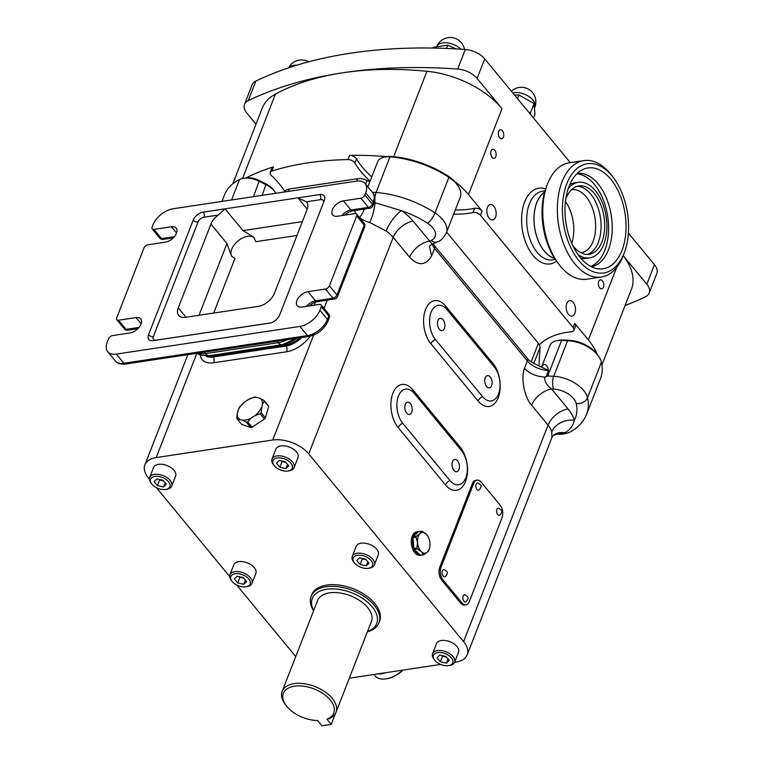 <?xml version="1.0" encoding="UTF-8"?>
<svg xmlns="http://www.w3.org/2000/svg" width="764" height="764" viewBox="0 0 764 764"><rect width="100%" height="100%" fill="white"/><g stroke="black" fill="none" stroke-linecap="round" stroke-linejoin="round"><path stroke-width="1.15" d="M499.207 508.366A3.639 2.139 81.4 0 0 496.791 509.808A3.639 2.139 81.4 0 0 497.517 514.306A3.639 2.139 81.4 0 0 500.181 514.879C502.015 512.243 502.359 510.639 501.213 510.085L499.207 508.366M478.426 483.173A3.639 2.139 81.4 0 0 476.02 484.615A3.639 2.139 81.4 0 0 476.746 489.113A3.639 2.139 81.4 0 0 479.41 489.686C481.234 487.05 481.578 485.455 480.441 484.892L478.426 483.173M465.429 594.994A3.639 2.139 81.4 0 0 463.022 596.426A3.639 2.139 81.4 0 0 463.748 600.924A3.639 2.139 81.4 0 0 466.412 601.497C468.236 598.861 468.58 597.267 467.444 596.703L465.429 594.994M444.658 569.801A3.639 2.139 81.4 0 0 442.241 571.243A3.639 2.139 81.4 0 0 442.967 575.741A3.639 2.139 81.4 0 0 445.641 576.314C447.465 573.678 447.809 572.083 446.673 571.52L444.658 569.801M490.259 377.005A6.188 3.629 81.4 0 0 487.489 375.64A6.188 3.629 81.4 0 0 484.739 379.947A6.188 3.629 81.4 0 0 486.553 386.508A6.188 3.629 81.4 0 0 489.332 387.873A6.188 3.629 81.4 0 0 492.083 383.566A6.188 3.629 81.4 0 0 490.259 377.005M443.053 319.763A6.188 3.629 81.4 0 0 440.274 318.387A6.188 3.629 81.4 0 0 437.524 322.694A6.188 3.629 81.4 0 0 439.348 329.255A6.188 3.629 81.4 0 0 442.117 330.631A6.188 3.629 81.4 0 0 444.868 326.314A6.188 3.629 81.4 0 0 443.053 319.763M457.579 460.835A6.188 3.629 81.4 0 0 454.8 459.47A6.188 3.629 81.4 0 0 452.049 463.777A6.188 3.629 81.4 0 0 453.873 470.337A6.188 3.629 81.4 0 0 456.652 471.703A6.188 3.629 81.4 0 0 459.403 467.396A6.188 3.629 81.4 0 0 457.579 460.835M410.363 403.593A6.188 3.629 81.4 0 0 407.594 402.217A6.188 3.629 81.4 0 0 404.844 406.534A6.188 3.629 81.4 0 0 406.658 413.085A6.188 3.629 81.4 0 0 409.437 414.46A6.188 3.629 81.4 0 0 412.188 410.153A6.188 3.629 81.4 0 0 410.363 403.593M602.433 280.827A4.546 2.674 81.4 0 0 600.389 279.825A4.546 2.674 81.4 0 0 598.365 282.986A4.546 2.674 81.4 0 0 599.702 287.808A4.546 2.674 81.4 0 0 601.745 288.821A4.546 2.674 81.4 0 0 603.77 285.65A4.546 2.674 81.4 0 0 602.433 280.827M502.406 130.749A4.546 2.674 81.4 0 0 500.372 129.746A4.546 2.674 81.4 0 0 498.348 132.907A4.546 2.674 81.4 0 0 499.685 137.74A4.546 2.674 81.4 0 0 501.728 138.742A4.546 2.674 81.4 0 0 503.753 135.572A4.546 2.674 81.4 0 0 502.406 130.749M494.786 150.307A4.546 2.674 81.4 0 0 492.742 149.305A4.546 2.674 81.4 0 0 490.727 152.475A4.546 2.674 81.4 0 0 492.064 157.298A4.546 2.674 81.4 0 0 494.098 158.301A4.546 2.674 81.4 0 0 496.123 155.13A4.546 2.674 81.4 0 0 494.786 150.307M489.17 218.198A7.793 4.574 -98.6 0 1 486.878 209.938A7.793 4.574 -98.6 0 1 490.345 204.513A7.793 4.574 -98.6 0 1 493.84 206.232A7.793 4.574 -98.6 0 1 496.132 214.493A7.793 4.574 -98.6 0 1 492.665 219.927A7.793 4.574 -98.6 0 1 489.17 218.198M573.162 302.401A7.793 4.574 81.4 0 0 569.667 300.682A7.793 4.574 81.4 0 0 566.2 306.106A7.793 4.574 81.4 0 0 568.492 314.367A7.793 4.574 81.4 0 0 571.988 316.095A7.793 4.574 81.4 0 0 575.454 310.661A7.793 4.574 81.4 0 0 573.162 302.401M373.968 674.478L375.134 675.892A22.748 13.16 -39.5 0 0 386.259 678.824A22.748 13.16 -39.5 0 0 396.936 674.536A22.748 13.16 -39.5 0 0 402.685 670.143M403.058 670.095A21.831 12.635 140.5 0 1 397.242 674.583A21.831 12.635 140.5 0 1 386.985 678.699L386.259 678.824M417.879 531.734A11.823 6.943 81.4 0 0 415.32 533.091A11.823 6.943 81.4 0 0 413.2 536.872L418.443 531.696A11.823 6.943 81.4 0 0 417.879 531.734L416.619 531.925A11.823 6.943 81.4 0 0 414.069 533.282A11.823 6.943 81.4 0 0 412.016 546.986A11.823 6.943 81.4 0 0 420.152 555.323L421.403 555.132A11.823 6.943 81.4 0 0 421.957 555.008M418.443 531.696L421.442 531.238A11.823 6.943 -98.6 0 1 421.986 531.266L426.131 533.988A10.467 6.141 81.4 0 0 419.913 533.664A10.467 6.141 81.4 0 0 417.526 542.497A10.467 6.141 81.4 0 0 421.346 551.646A10.467 6.141 81.4 0 0 427.563 551.971A10.467 6.141 81.4 0 0 429.215 549.287A10.467 6.141 81.4 0 0 429.951 543.137A10.467 6.141 81.4 0 0 427.066 535.02A10.467 6.141 81.4 0 0 426.131 533.988L427.066 535.02M354.572 563.058A10.371 5.873 -158.7 0 0 368.429 568.311A10.371 5.873 -158.7 0 0 371.18 560.556A10.371 5.873 -158.7 0 0 357.638 555.266A10.371 5.873 -158.7 0 0 354.391 562.839A10.371 5.873 -158.7 0 0 354.572 563.058M368.429 568.311L369.642 568.101A11.823 6.695 -158.7 0 0 374.331 564.988A11.823 6.695 -158.7 0 0 372.784 559.267A11.823 6.695 -158.7 0 0 361.305 553.279A11.823 6.695 -158.7 0 0 352.29 556.393A11.823 6.695 -158.7 0 0 353.637 561.865L354.391 562.839M374.331 564.988L378.247 554.931A11.823 6.695 -158.7 0 0 376.7 549.201A11.823 6.695 -158.7 0 0 365.221 543.214A11.823 6.695 -158.7 0 0 356.215 546.336L352.29 556.393M232.189 581.509A10.371 5.873 -158.7 0 0 246.046 586.752A10.371 5.873 -158.7 0 0 248.797 579.007A10.371 5.873 -158.7 0 0 235.255 573.707A10.371 5.873 -158.7 0 0 232.008 581.28A10.371 5.873 -158.7 0 0 232.189 581.509M246.046 586.752L247.259 586.551A11.823 6.695 -158.7 0 0 251.948 583.438A11.823 6.695 -158.7 0 0 250.391 577.708A11.823 6.695 -158.7 0 0 238.922 571.72A11.823 6.695 -158.7 0 0 229.907 574.843A11.823 6.695 -158.7 0 0 231.244 580.306L232.008 581.28M251.948 583.438L255.864 573.372A11.823 6.695 -158.7 0 0 254.316 567.652A11.823 6.695 -158.7 0 0 242.837 561.664A11.823 6.695 -158.7 0 0 233.832 564.787L229.907 574.843M434.831 660.373A10.371 5.873 -158.7 0 0 448.688 665.625A10.371 5.873 -158.7 0 0 451.438 657.871A10.371 5.873 -158.7 0 0 437.896 652.58A10.371 5.873 -158.7 0 0 434.649 660.153A10.371 5.873 -158.7 0 0 434.831 660.373M448.688 665.625L449.901 665.415A11.823 6.695 -158.7 0 0 454.59 662.302A11.823 6.695 -158.7 0 0 453.042 656.582A11.823 6.695 -158.7 0 0 441.563 650.594A11.823 6.695 -158.7 0 0 432.548 653.707A11.823 6.695 -158.7 0 0 433.895 659.179L434.649 660.153M454.59 662.302L458.515 652.246A11.823 6.695 -158.7 0 0 456.967 646.516A11.823 6.695 -158.7 0 0 445.488 640.528A11.823 6.695 -158.7 0 0 436.473 643.651L432.548 653.707M274.305 465.744A10.371 5.873 -158.7 0 0 288.162 470.996A10.371 5.873 -158.7 0 0 290.922 463.242A10.371 5.873 -158.7 0 0 277.38 457.951A10.371 5.873 -158.7 0 0 274.123 465.515A10.371 5.873 -158.7 0 0 274.305 465.744M288.162 470.996L289.384 470.786A11.823 6.695 -158.7 0 0 294.064 467.673A11.823 6.695 -158.7 0 0 292.517 461.953A11.823 6.695 -158.7 0 0 281.037 455.965A11.823 6.695 -158.7 0 0 272.032 459.078A11.823 6.695 -158.7 0 0 273.369 464.55L274.123 465.515M294.064 467.673L297.989 457.617A11.823 6.695 -158.7 0 0 296.442 451.887A11.823 6.695 -158.7 0 0 284.962 445.899A11.823 6.695 -158.7 0 0 275.947 449.022L272.032 459.078M151.921 484.195A10.371 5.873 -158.7 0 0 165.778 489.438A10.371 5.873 -158.7 0 0 168.529 481.692A10.371 5.873 -158.7 0 0 154.987 476.392A10.371 5.873 -158.7 0 0 151.74 483.965A10.371 5.873 -158.7 0 0 151.921 484.195M165.778 489.438L167.001 489.237A11.823 6.695 -158.7 0 0 171.68 486.124A11.823 6.695 -158.7 0 0 170.133 480.394A11.823 6.695 -158.7 0 0 158.654 474.406A11.823 6.695 -158.7 0 0 149.648 477.529A11.823 6.695 -158.7 0 0 150.986 482.991L151.74 483.965M171.68 486.124L175.605 476.058A11.823 6.695 -158.7 0 0 174.058 470.337A11.823 6.695 -158.7 0 0 162.579 464.35A11.823 6.695 -158.7 0 0 153.564 467.472L149.648 477.529M514.459 94.946L518.899 94.956L534.074 103.608L534.953 114.419L533.53 118.067M433.207 48.056L433.484 47.33L447.79 45.171L456.07 48.906M313.574 610.808A36.395 20.609 21.3 0 1 311.139 596.397A36.395 20.609 21.3 0 1 338.863 586.8A36.395 20.609 21.3 0 1 374.179 605.222A36.395 20.609 21.3 0 1 378.954 622.832A36.395 20.609 21.3 0 1 367.408 631.79M311.139 596.397L311.788 594.717A36.395 20.609 21.3 0 1 339.522 585.119A36.395 20.609 21.3 0 1 374.837 603.55A36.395 20.609 21.3 0 1 379.603 621.161L378.954 622.832M367.503 631.532A34.571 19.587 -158.7 0 0 372.183 606.845A34.571 19.587 -158.7 0 0 329.57 588.939A34.571 19.587 -158.7 0 0 313.679 610.541M286.404 705.898L285.459 704.685A28.889 16.359 21.3 0 1 282.174 691.334L317.585 600.523A28.889 16.359 21.3 0 1 339.598 592.902A28.889 16.359 21.3 0 1 367.627 607.523A28.889 16.359 21.3 0 1 371.409 621.504L336.007 712.325A28.889 16.359 21.3 0 1 328.424 718.934L326.916 719.163A27.065 15.328 -158.7 0 0 330.22 699.958A27.065 15.328 -158.7 0 0 294.875 686.139A27.065 15.328 -158.7 0 0 286.404 705.898A27.065 15.328 -158.7 0 0 286.872 706.49A27.065 15.328 -158.7 0 0 317.614 720.557L317.662 720.557M282.174 691.334A28.889 16.359 21.3 0 1 304.187 683.713A28.889 16.359 21.3 0 1 332.225 698.344A28.889 16.359 21.3 0 1 336.007 712.325M323.468 202.613A5.463 3.161 -39.5 0 0 320.555 199.643L306.412 201.782A14.554 8.423 140.5 0 1 306.66 202.059A14.554 8.423 140.5 0 1 307.08 209.565L274.4 293.395A14.554 8.423 140.5 0 1 258.385 306.335L185.537 317.308A14.554 8.423 140.5 0 1 178.671 315.398A14.554 8.423 140.5 0 1 178.241 307.892L210.921 224.062A14.554 8.423 140.5 0 1 218.141 215.085L203.998 217.215A5.463 3.161 -39.5 0 0 197.991 222.066L153.325 336.637A5.463 3.161 -39.5 0 0 156.057 340.171L270.609 322.905M387.147 156.62L384.865 157.002A18.193 10.304 -158.7 0 1 389.984 156.83L376.098 192.452A76.429 43.29 21.3 0 1 435.022 212.927A27.294 15.461 21.3 0 1 446.348 232.896L460.234 197.274A27.294 15.461 -158.7 0 0 457.139 184.659A27.294 15.461 -158.7 0 0 448.917 177.305A76.429 43.29 -158.7 0 0 389.984 156.83L391.493 156.467A15.471 8.757 21.3 0 0 387.147 156.62A15.471 8.757 21.3 0 0 387.09 156.63A291.141 164.9 -158.7 0 0 349.606 155.398A5.463 3.094 21.3 0 1 356.053 158.234A5.463 3.094 21.3 0 1 356.463 158.807L354.83 162.999A5.463 3.094 -158.7 0 0 354.42 162.426A5.463 3.094 -158.7 0 0 347.973 159.59A291.141 164.9 -158.7 0 0 271.793 171.069A5.463 3.094 -158.7 0 0 270.217 172.368A5.463 3.094 -158.7 0 0 270.933 175.013A5.463 3.094 -158.7 0 0 271.459 175.567A81.882 46.375 -158.7 0 1 284.943 191.707M270.217 172.368L271.85 168.175A5.463 3.094 21.3 0 1 273.426 166.877L271.793 171.069M354.83 162.999A81.882 46.375 -158.7 0 0 360.923 171.604A81.882 46.375 -158.7 0 0 370.11 181.144M453.654 214.159A81.882 46.375 -158.7 0 0 472.992 212.516L474.625 208.333A5.463 3.094 21.3 0 1 482.094 211.055L468.504 194.581A72.79 41.227 -158.7 0 0 454.074 180.925A24.563 13.914 21.3 0 0 448.315 176.207L448.917 177.305L435.022 212.927A9.101 2.607 123.2 0 1 427.592 223.269A67.328 38.133 -158.7 0 0 401.396 210.635A45.487 25.766 21.3 0 1 413.19 221.168L432.204 244.108L429.826 245.798M356.463 158.807A81.882 46.375 -158.7 0 0 362.556 167.412A81.882 46.375 -158.7 0 0 371.753 176.952M455.287 209.966A81.882 46.375 -158.7 0 0 474.625 208.333M554.664 258.452A34.666 20.341 -98.6 0 1 544.34 251.127A34.666 20.341 -98.6 0 1 533.95 218.619A34.666 20.341 -98.6 0 1 544.665 192.098M275.88 193.282A18.193 10.304 -158.7 0 0 274.639 191.401A18.193 10.304 -158.7 0 0 274.324 191.01A18.193 10.304 -158.7 0 0 266.273 184.84L259.454 181.393A18.193 10.304 -158.7 0 0 243.191 178.365A18.193 10.304 -158.7 0 0 239.543 179.502A76.429 43.29 -158.7 0 0 224.559 194.83L221.999 201.41M539.394 344.841A81.882 46.375 -158.7 0 1 571.357 331.786A5.463 3.094 -158.7 0 0 573.888 330.306A5.463 3.094 -158.7 0 0 573.172 327.661L480.461 215.247A5.463 3.094 -158.7 0 0 472.992 212.516M573.172 327.661L574.805 323.468L588.395 339.951A72.79 41.227 21.3 0 1 597.152 354.362M256.007 124.198L246.896 113.148A18.193 10.304 21.3 0 1 244.509 104.343A18.193 10.304 21.3 0 1 248.233 100.619A454.905 257.659 21.3 0 1 342.988 72.752A291.141 164.9 21.3 0 1 426.952 71.272A72.79 41.227 21.3 0 1 502.005 108.65L477.099 78.453L484.72 58.885A18.193 10.304 -158.7 0 0 465.295 49.488A454.905 257.659 -158.7 0 0 255.864 81.06A18.193 10.304 -158.7 0 0 252.139 84.785L244.509 104.343M601.908 364.972L631.436 289.241A72.79 41.227 21.3 0 0 623.214 255.663L646.812 284.227A18.193 10.304 21.3 0 1 649.19 293.032A18.193 10.304 21.3 0 1 645.475 296.757A454.905 257.659 21.3 0 1 625.086 305.524M649.19 293.032L656.82 273.474A18.193 10.304 -158.7 0 0 654.433 264.669L628.4 233.096M570.288 162.637L484.72 58.885M502.024 517.734A9.101 5.338 81.4 0 0 500.028 505.023L481.139 482.122A9.101 5.338 81.4 0 0 477.061 480.117A9.101 5.338 81.4 0 0 473.699 483.383L441.019 567.213A9.101 5.338 81.4 0 0 443.015 579.924L461.895 602.825A9.101 5.338 81.4 0 0 465.973 604.83A9.101 5.338 81.4 0 0 469.344 601.564L502.024 517.734M149.381 479.152L148.474 478.054A27.294 15.461 21.3 0 1 144.902 464.846A27.294 15.461 21.3 0 1 156.171 457.588L272.729 440.016A27.294 15.461 21.3 0 1 308.742 453.892L463.605 641.655A27.294 15.461 21.3 0 1 467.176 654.863A27.294 15.461 21.3 0 1 455.907 662.121L454.58 662.321M440.589 664.432L349.31 678.193M477.061 480.117L475.752 480.308A9.101 5.338 81.4 0 0 472.391 483.583L439.701 567.413A9.101 5.338 81.4 0 0 441.697 580.124L460.587 603.025A9.101 5.338 81.4 0 0 464.665 605.031L465.973 604.83M335.606 713.213L331.242 724.406L321.988 725.8L317.614 720.557M295.725 656.591L236.649 584.966M229.639 576.467L156.391 487.652M308.742 453.892L393.173 237.337A27.294 15.461 -158.7 0 0 386.097 231.014L369.709 222.458C364.982 221.13 361.592 219.421 359.548 217.329L359.023 217.062M355.556 213.586L354.668 210.511M252.082 427.219A16.378 9.474 140.5 0 1 250.793 427.525L241.701 424.421L237.356 419.159L242.455 420.152A14.736 8.528 -39.5 0 0 251.175 418.089L247.737 421.957L252.082 427.219L264.468 419.044A16.378 9.474 140.5 0 0 265.404 417.87L261.059 412.608L262.367 404.194A14.736 8.528 -39.5 0 0 260.008 398.34L264.01 400.451L268.355 405.713A16.378 9.474 140.5 0 1 268.699 406.582L265.404 417.87M402.704 423.246L449.91 480.489A19.415 11.393 81.4 0 0 461.408 483.707A19.415 11.393 81.4 0 0 467.358 468.838A19.415 11.393 81.4 0 0 461.542 450.674L414.327 393.431A19.415 11.393 81.4 0 0 408.606 389.344A19.415 11.393 81.4 0 0 397.29 400.326A19.415 11.393 81.4 0 0 402.704 423.246A5.463 3.161 140.5 0 0 398.245 427.639A24.563 14.411 -98.6 0 1 392.849 393.326A24.563 14.411 -98.6 0 1 412.952 389.917L460.167 447.16A24.563 14.411 -98.6 0 1 465.562 481.482A24.563 14.411 -98.6 0 1 445.46 484.882L398.245 427.639M494.222 366.844L447.007 309.601A19.415 11.393 81.4 0 0 441.286 305.514A19.415 11.393 81.4 0 0 429.97 316.497A19.415 11.393 81.4 0 0 435.384 339.417L482.6 396.659A19.415 11.393 81.4 0 0 494.098 399.878A19.415 11.393 81.4 0 0 500.048 385.008A19.415 11.393 81.4 0 0 494.222 366.844M467.176 654.863L551.875 437.629L551.789 431.918A18.193 13.809 164.6 0 1 574.308 420.296C573.22 425.586 570.068 429.76 564.873 432.796L558.379 433.981C559.974 434.764 563.526 434.286 569.018 432.548A9.101 6.675 -116.6 0 1 564.873 432.796A18.193 15.099 -128.3 0 0 553.47 435.279L558.389 433.981M601.383 362.165L587.497 397.796A76.429 43.29 21.3 0 1 586.618 414.212L600.504 378.591A76.429 43.29 -158.7 0 0 601.383 362.165A27.294 15.461 -158.7 0 0 597.973 355.422A27.294 15.461 -158.7 0 0 567.614 340.677L561.616 340.372A18.193 10.304 -158.7 0 0 557.223 340.601A18.193 10.304 -158.7 0 0 550.013 345.385L541.848 366.328M541.924 366.29A18.193 10.304 21.3 0 1 543.156 364.753C545.697 363.893 547.501 365.765 548.59 370.378L539.823 366.414C531.649 362.413 527.437 359.643 527.189 358.106A5.463 3.161 140.5 0 1 527.351 360.923L434.563 248.415L431.622 255.969L429.454 246.6M546.098 376.767L544.703 377.072C536.395 376.537 529.624 373.672 524.41 368.468L527.351 360.923A18.193 10.304 21.3 0 0 548.59 370.378L546.098 376.767L547.731 376.003L553.728 376.308L567.614 340.677L569.237 340.324A24.563 13.914 21.3 0 1 596.56 353.598L597.973 355.422M384.865 157.002A18.193 10.304 -158.7 0 0 377.655 161.796L367.885 186.865M544.703 377.072C544.484 381.465 546.785 385.438 551.618 389L568.053 408.931A45.487 25.766 21.3 0 1 574.308 420.296A67.328 38.133 -158.7 0 0 576.19 403.43A18.193 10.304 -158.7 0 0 553.68 389.105L551.618 389A18.193 10.534 140.5 0 0 531.601 405.168C524.467 397.624 520.704 378.409 524.41 368.468M374.15 202.46L401.396 210.635A18.193 5.644 124.3 0 0 386.097 231.014M431.622 255.969C425.586 265.748 418.252 266.178 409.619 257.267A18.193 10.534 140.5 0 1 429.635 241.099L431.087 240.459A18.193 10.304 -158.7 0 0 427.592 223.269M369.709 222.458A18.193 5.195 104.9 0 0 375.028 202.603A9.101 3.505 94.6 0 1 376.098 192.452A18.193 10.304 21.3 0 0 372.479 192.442M359.452 217.587L359.548 217.329A18.193 14.325 115.5 0 0 364.208 209.069M543.156 364.753A5.463 4.345 -133 0 1 542.268 366.071A5.463 4.345 -133 0 1 542.259 366.071L541.571 367.045M391.493 156.467A73.697 41.743 21.3 0 1 448.315 176.207M243.191 178.365L245.464 177.974A15.471 8.757 21.3 0 1 246.037 177.888A15.471 8.757 21.3 0 1 259.292 180.552L266.111 184A15.471 8.757 21.3 0 1 273.226 189.577L274.639 191.401M457.139 184.659L455.716 182.835A24.563 13.914 -158.7 0 0 454.074 180.925M557.223 340.601L559.506 340.209A15.471 8.757 21.3 0 1 563.24 340.018L569.237 340.324M232.753 183.857L262.272 108.125A72.79 41.227 21.3 0 1 275.422 94.115A291.141 164.9 21.3 0 1 342.988 72.752A454.905 257.659 21.3 0 1 457.674 69.046A18.193 10.304 21.3 0 1 477.099 78.453M246.037 177.888A291.141 164.9 21.3 0 1 273.426 166.877M574.805 323.468A5.463 3.094 21.3 0 1 575.521 326.113L573.888 330.306M301.675 337.507A20.017 11.584 140.5 0 1 286.022 346.016L213.175 356.998A20.017 11.584 140.5 0 1 205.545 355.909M364.839 195.001L365.65 192.9A18.193 10.534 -39.5 0 0 365.125 183.522A18.193 10.534 -39.5 0 0 356.53 181.125L172.95 208.801A18.193 10.534 -39.5 0 0 152.934 224.969L152.122 227.061A3.639 2.111 -39.5 0 0 152.227 228.942A3.639 2.111 -39.5 0 0 153.946 229.42L171.432 226.784A10.008 5.787 140.5 0 1 176.15 228.102A10.008 5.787 140.5 0 1 174.736 236.229A10.008 5.787 140.5 0 1 165.435 242.15L147.949 244.786A3.639 2.111 -39.5 0 0 143.947 248.023L116.711 317.881A3.639 2.111 -39.5 0 0 116.816 319.753A3.639 2.111 -39.5 0 0 118.535 320.231L136.021 317.595A10.008 5.787 140.5 0 1 140.748 318.913A10.008 5.787 140.5 0 1 139.334 327.04A10.008 5.787 140.5 0 1 130.033 332.97L112.547 335.606A3.639 2.111 -39.5 0 0 108.545 338.834L107.18 342.329A18.193 10.534 -39.5 0 0 107.714 351.707A18.193 10.534 -39.5 0 0 116.3 354.104L299.88 326.438A18.193 10.534 -39.5 0 0 319.896 310.27L321.262 306.775A3.639 2.111 -39.5 0 0 321.147 304.893A3.639 2.111 -39.5 0 0 319.438 304.416L301.952 307.052A10.008 5.787 140.5 0 1 297.225 305.734A10.008 5.787 140.5 0 1 298.638 297.616A10.008 5.787 140.5 0 1 307.94 291.686L325.426 289.05A3.639 2.111 -39.5 0 0 329.427 285.812L356.664 215.954A3.639 2.111 -39.5 0 0 356.559 214.082A3.639 2.111 -39.5 0 0 354.84 213.605L337.354 216.241A10.008 5.787 140.5 0 1 332.636 214.923A10.008 5.787 140.5 0 1 334.049 206.796A10.008 5.787 140.5 0 1 343.351 200.865L360.837 198.229A3.639 2.111 -39.5 0 0 364.839 195.001L372.393 204.16L373.204 202.059L365.65 192.9M296.986 235.465L255.797 241.672L253.801 237.279L242.99 230.594L225.055 208.839L319.753 194.562A9.101 5.262 140.5 0 1 324.051 195.756A9.101 5.262 140.5 0 1 324.318 200.454L279.643 315.016A9.101 5.262 140.5 0 1 269.635 323.105L153.077 340.668A9.101 5.262 140.5 0 1 148.789 339.474A9.101 5.262 140.5 0 1 148.522 334.785L193.187 220.213A9.101 5.262 140.5 0 1 203.195 212.134L225.055 208.839L218.141 215.085M254.269 237.881A14.554 8.423 -39.5 0 0 237.948 241.032A14.554 8.423 -39.5 0 0 231.884 256.427M199.003 315.284L226.975 243.525L231.463 255.95L234.94 258.509L213.672 313.068M306.412 201.782L297.903 197.857L307.233 209.174M284.857 191.936L284.896 191.84A10.734 6.083 21.3 0 1 289.327 188.985L357.581 178.7A10.734 6.083 21.3 0 1 366.997 180.514L369.805 181.937M446.644 232.122L538.391 343.351A10.734 6.083 21.3 0 1 540.033 347.458L538.945 366.08M331.242 724.406L326.916 719.163M447.79 45.171L446.51 48.438M530.417 114.294L530.426 112.986L528.812 112.356M518.899 94.956L517.476 98.604M534.074 103.608L530.426 112.986M262.367 404.194L264.354 401.31L268.699 406.582M251.175 418.089L254.985 415.578L260.123 413.773L264.468 419.044M242.455 420.152L246.447 422.263L250.793 427.525M254.918 397.347L257.21 397.385A14.736 8.528 -39.5 0 0 248.491 399.448L254.975 396.85M238.311 409.876L239.313 407.298L244.681 401.969A14.736 8.528 -39.5 0 0 238.311 409.876L237.298 413.353A14.736 8.528 -39.5 0 0 239.657 419.197M237.298 413.353L236.783 417.822L237.356 419.159M260.008 398.34L257.21 397.385M248.491 399.448L244.681 401.969M163.553 486.974L157.451 485.627L154.127 481.597L156.906 478.913L163.009 480.26L166.332 484.29L163.553 486.974L165.158 482.858M163.534 480.9L159.628 480.04L157.451 485.627M159.103 479.4L159.628 480.04M159.781 479.544A5.549 3.142 -158.7 0 0 162.675 480.709A5.549 3.142 -158.7 0 0 163.496 480.852M285.937 468.523L279.834 467.176L276.511 463.146L279.29 460.463L285.392 461.809L288.716 465.839L285.937 468.523L287.541 464.416M285.917 462.449L282.012 461.59L279.834 467.176M281.486 460.95L282.012 461.59M282.164 461.103A5.549 3.142 -158.7 0 0 285.067 462.258A5.549 3.142 -158.7 0 0 285.879 462.401M446.453 663.152L440.36 661.805L437.037 657.775L439.816 655.092L445.918 656.438L449.232 660.468L446.453 663.152L448.057 659.045M446.443 657.078L442.537 656.219L440.36 661.805M442.003 655.579L442.537 656.219M442.681 655.732A5.549 3.142 -158.7 0 0 445.584 656.887A5.549 3.142 -158.7 0 0 446.405 657.03M243.811 584.288L237.709 582.942L234.386 578.911L237.165 576.228L243.267 577.574L246.591 581.605L243.811 584.288L245.416 580.172M243.792 578.214L239.886 577.355L237.709 582.942M239.361 576.715L239.886 577.355M240.039 576.858A5.549 3.142 -158.7 0 0 242.942 578.023A5.549 3.142 -158.7 0 0 243.754 578.167M366.195 565.837L360.092 564.491L356.769 560.461L359.548 557.777L365.65 559.124L368.974 563.154L366.195 565.837L367.799 561.731M366.176 559.764L362.27 558.904L360.092 564.491M361.744 558.264L362.27 558.904M362.422 558.417A5.549 3.142 -158.7 0 0 365.326 559.573A5.549 3.142 -158.7 0 0 366.137 559.716M429.091 549.545L427.563 551.971L423.848 554.721L420.84 555.18A11.823 6.943 81.4 0 0 421.403 555.132M423.848 554.721A11.823 6.943 -98.6 0 1 423.313 554.693L421.346 551.646L417.201 548.924A11.823 6.943 -98.6 0 1 416.867 548.132L417.526 542.497L415.998 537.188A11.823 6.943 -98.6 0 1 416.208 536.414L419.913 533.664L421.442 531.238M420.305 555.151L414.193 549.383A11.823 6.943 81.4 0 0 420.305 555.151L423.313 554.693M414.193 549.383L417.201 548.924M413.859 548.581L412.99 537.636A11.823 6.943 81.4 0 0 413.859 548.581L416.867 548.132M412.99 537.636L415.998 537.188M413.2 536.872L416.208 536.414M385.82 672.692A22.748 13.16 140.5 0 1 377.76 673.905M610.78 179.215A50.978 29.911 81.4 0 0 582.321 169.77A50.978 29.911 81.4 0 0 564.997 208.238A50.978 29.911 81.4 0 0 580.248 257.506A50.978 29.911 81.4 0 0 597.228 268.68A50.978 29.911 81.4 0 0 625.229 237.919A50.978 29.911 81.4 0 0 610.78 179.215M591.26 266.665A47.129 27.657 81.4 0 0 611.993 233.698A47.129 27.657 81.4 0 0 598.116 183.904A47.129 27.657 81.4 0 0 577.212 173.457M590.715 266.378A47.129 27.657 81.4 0 0 608.516 231.635A47.129 27.657 81.4 0 0 594.468 184.458A47.129 27.657 81.4 0 0 576.772 173.886M580.831 258.194A38.21 22.423 81.4 0 0 586.055 258.433L589.703 257.879A38.21 22.423 81.4 0 0 606.683 231.272A38.21 22.423 81.4 0 0 595.442 190.752A38.21 22.423 81.4 0 0 578.31 182.309A38.21 22.423 81.4 0 0 568.149 188.832M578.061 254.641A38.21 22.423 81.4 0 0 589.703 257.879M572.714 245.445A34.571 20.284 81.4 0 0 573.659 246.638A34.571 20.284 81.4 0 0 589.159 254.278A34.571 20.284 81.4 0 0 604.525 230.212A34.571 20.284 81.4 0 0 594.354 193.55A34.571 20.284 81.4 0 0 578.854 185.91A34.571 20.284 81.4 0 0 565.742 199.194M587.315 254.412A34.571 20.284 81.4 0 0 600.991 229.257A34.571 20.284 81.4 0 0 590.715 194.094A34.571 20.284 81.4 0 0 577.049 186.32M580.926 252.76A31.84 18.689 81.4 0 0 581.328 252.703A31.84 18.689 81.4 0 0 595.481 230.527A31.84 18.689 81.4 0 0 586.112 196.768A31.84 18.689 81.4 0 0 571.835 189.73A31.84 18.689 81.4 0 0 571.434 189.797M578.978 260.763A55.228 32.403 81.4 0 0 624.408 252.492A55.228 32.403 81.4 0 0 613.062 177.229A55.228 32.403 81.4 0 0 612.05 175.959A55.228 32.403 81.4 0 0 566.859 183.618A55.228 32.403 81.4 0 0 578.978 260.763M613.062 177.229L611.305 174.956A58.866 34.542 81.4 0 0 610.226 173.6A58.866 34.542 81.4 0 0 583.83 160.593A58.866 34.542 81.4 0 0 557.663 201.581A58.866 34.542 81.4 0 0 574.977 264A58.866 34.542 81.4 0 0 601.373 277.007A58.866 34.542 81.4 0 0 623.395 255.176L624.408 252.492M583.83 160.593L569.256 162.789A58.866 34.542 81.4 0 0 547.234 184.621A58.866 34.542 81.4 0 0 559.324 264.841A58.866 34.542 81.4 0 0 560.413 266.197A58.866 34.542 81.4 0 0 586.809 279.204L601.373 277.007M544.627 192.222A34.571 20.284 81.4 0 0 534.007 218.685A34.571 20.284 81.4 0 0 544.369 251.06A34.571 20.284 81.4 0 0 554.597 258.337M571.72 243.248A31.84 18.689 81.4 0 0 565.436 201.591M547.234 184.621L546.222 187.304A55.228 32.403 81.4 0 0 557.567 262.568L559.324 264.841M578.31 182.309L574.671 182.863A38.21 22.423 81.4 0 0 569.743 184.63M534.762 107.409L534.867 107.132A14.554 8.242 -158.7 0 0 527.628 95.739A14.554 8.242 -158.7 0 0 512.749 92.874M297.043 65.15A14.554 8.242 -158.7 0 0 289.212 67.404A14.554 8.242 -158.7 0 0 288.887 67.757M460.826 49.182A14.554 8.242 -158.7 0 0 456.509 45.955A14.554 8.242 -158.7 0 0 437.82 45.009A14.554 8.242 -158.7 0 0 436.846 46.308M347.973 159.59L349.606 155.398M556.564 261.231A38.305 22.481 -98.6 0 1 533.052 255.453A38.305 22.481 -98.6 0 1 522.509 209.517A38.305 22.481 -98.6 0 1 545.658 188.88M545.009 190.914L542.268 191.334A34.666 20.341 81.4 0 0 526.864 215.467A34.666 20.341 81.4 0 0 537.054 252.225A34.666 20.341 81.4 0 0 552.601 259.884L555.342 259.474M262.167 195.355L266.111 184M213.528 356.941A5.463 3.199 -98.6 0 1 213.7 362.776A24.563 14.21 140.5 0 1 200.178 354.983M588.395 339.951L616.682 267.41M468.504 194.581L502.005 108.65M482.094 211.055L480.461 215.247M646.812 284.227L654.433 264.669M463.605 641.655L548.036 425.099L531.601 405.168M409.619 257.267L393.173 237.337A18.193 10.534 140.5 0 1 413.19 221.168M478.14 401.052L430.934 343.81A24.563 14.411 -98.6 0 1 425.538 309.496A24.563 14.411 -98.6 0 1 445.641 306.087L492.847 363.33A24.563 14.411 -98.6 0 1 498.243 397.652A24.563 14.411 -98.6 0 1 478.14 401.052A5.463 3.161 140.5 0 1 482.6 396.659M156.171 457.588L196.797 353.379M272.729 440.016L313.622 335.109M324.041 308.398L327.269 300.118M310.165 336.198A24.563 14.21 140.5 0 1 286.548 351.793L213.7 362.776M286.548 351.793A5.463 3.199 81.4 0 0 286.376 345.958M449.91 480.489A5.463 3.161 -39.5 0 0 445.46 484.882M459.871 448.649A5.463 3.161 140.5 0 1 460.167 447.16M412.952 389.917A5.463 3.161 -39.5 0 0 412.684 391.703M445.364 307.873A5.463 3.161 140.5 0 1 445.641 306.087M492.847 363.33A5.463 3.161 -39.5 0 0 492.551 364.82M435.384 339.417A5.463 3.161 -39.5 0 0 430.934 343.81M551.789 431.918A27.294 15.461 -158.7 0 0 548.036 425.099A18.193 10.534 140.5 0 1 568.053 408.931M231.568 199.967L239.543 179.502M259.292 180.552L253.495 196.663M563.24 340.018L561.616 340.372L547.731 376.003M553.68 389.105A9.101 3.791 92.9 0 1 553.728 376.308A27.294 15.461 21.3 0 1 587.497 397.796A9.101 6.991 167 0 1 576.19 403.43M446.348 232.896C443.387 238.158 440.427 241.128 437.447 241.816A9.101 6.523 -113.6 0 1 431.087 240.459M433.073 243.726L434.401 245.607A5.463 3.161 140.5 0 1 434.563 248.415A18.193 10.304 21.3 0 1 432.137 244.136M242.532 178.489L275.422 94.115M393.661 156.668L426.952 71.272M248.233 100.619L255.864 81.06M457.674 69.046L465.295 49.488M153.946 229.42L161.5 238.578L174.421 236.63M171.432 226.784L176.551 232.991M118.535 320.231L126.089 329.389L139.01 327.441M136.021 317.595L141.139 323.802M116.3 354.104L123.854 363.263L307.434 335.597L299.88 326.438M319.896 310.27L327.45 319.428L328.816 315.933L321.262 306.775M307.94 291.686L315.494 300.844L332.98 298.208L325.426 289.05M306.507 306.364A10.008 5.787 140.5 0 1 315.494 300.844A3.639 2.139 81.4 0 0 317.127 301.646L313.355 302.916L308.923 306.001M329.427 285.812L336.981 294.971L364.218 225.113L356.664 215.954M343.351 200.865L350.905 210.024L368.391 207.397L360.837 198.229M341.919 215.553A10.008 5.787 140.5 0 1 350.905 210.024A3.639 2.139 81.4 0 0 352.538 210.835L348.756 212.096L344.335 215.19M311.225 305.657L311.998 303.661M197.637 353.197A25.479 14.745 -39.5 0 0 205.325 353.646L278.172 342.673L276.988 341.231M204.141 352.214L205.325 353.646A9.101 5.338 81.4 0 0 209.403 355.661L282.25 344.679A9.101 5.338 81.4 0 1 278.172 342.673A25.479 14.745 -39.5 0 0 287.197 339.693M213.175 356.998L212.382 356.034A20.017 11.584 140.5 0 1 207.092 355.89M299.517 337.841A20.017 11.584 140.5 0 1 285.23 345.051L212.382 356.034A3.639 2.139 -98.6 0 0 211.513 355.346M286.022 346.016L285.23 345.051A3.639 2.139 -98.6 0 0 284.208 344.306M309.067 336.399A3.639 2.139 81.4 0 1 307.434 335.597A18.193 10.534 -39.5 0 0 327.45 319.428A3.639 2.063 21.3 0 1 327.928 321.186C324.06 329.351 317.776 334.422 309.067 336.399L125.487 364.065C120.788 364.581 117.379 363.521 115.269 360.866A18.193 10.534 -39.5 0 0 123.854 363.263A3.639 2.139 81.4 0 0 125.487 364.065M352.538 210.835L370.015 208.2A3.639 2.139 81.4 0 1 368.391 207.397A3.639 2.111 -39.5 0 0 372.393 204.16A3.639 2.063 21.3 0 1 372.87 205.917L373.682 203.826A3.639 2.063 21.3 0 0 373.204 202.059A18.193 10.534 -39.5 0 0 372.679 192.681L365.125 183.522M159.781 238.101A3.639 2.111 -39.5 0 0 161.5 238.578A3.639 2.139 81.4 0 0 163.133 239.38A3.639 3.639 0 0 1 159.781 238.101L152.227 228.942M124.37 328.912A3.639 2.111 -39.5 0 0 126.089 329.389A3.639 2.139 81.4 0 0 127.722 330.201A3.639 3.639 0 0 1 124.37 328.912L116.816 319.753M327.928 321.186L329.284 317.69A3.639 2.063 21.3 0 0 328.816 315.933A3.639 2.111 -39.5 0 0 328.701 314.052L321.147 304.893M334.613 299.011A3.639 2.139 81.4 0 1 332.98 298.208A3.639 2.111 -39.5 0 0 336.981 294.971A3.639 2.063 21.3 0 1 337.459 296.738A3.639 3.639 0 0 1 334.613 299.011L317.127 301.646M337.459 296.738L364.695 226.879A3.639 2.063 21.3 0 0 364.218 225.113A3.639 2.111 -39.5 0 0 364.113 223.241L356.559 214.082M283.215 344.373A21.573 12.482 -39.5 0 0 296.556 338.28L282.25 344.679M185.958 317.251L178.241 307.892M226.975 243.525L210.921 224.062M242.99 230.594L302.382 221.636M203.195 212.134A3.639 2.139 -98.6 0 1 203.998 217.215M193.187 220.213A3.639 2.063 -158.7 0 0 197.991 222.066M148.522 334.785A3.639 2.063 -158.7 0 0 153.325 336.637M319.753 194.562A3.639 2.139 -98.6 0 1 320.555 199.643M289.327 188.985L288.381 191.401M357.581 178.7L356.645 181.116M366.997 180.514L365.603 184.105M538.391 343.351L531.181 361.83M540.033 347.458L533.759 363.549M264.354 401.31A16.378 9.474 -39.5 0 0 264.01 400.451M260.123 413.773A16.378 9.474 -39.5 0 0 261.059 412.608M246.447 422.263A16.378 9.474 -39.5 0 0 247.737 421.957M254.985 415.578A14.736 8.528 -39.5 0 0 261.355 407.661M473.699 483.383L472.391 483.583M441.019 567.213L439.701 567.413M443.015 579.924L441.697 580.124M461.895 602.825L460.587 603.025M308.771 61.798A14.554 14.554 0 0 0 288.62 67.843M464.512 49.431A14.554 14.554 0 0 0 436.817 46.317M144.902 464.846L187.858 354.668M569.018 432.548C577.431 428.375 583.295 422.263 586.618 414.212M437.447 241.816L432.204 244.108M551.875 437.629L553.47 435.279M434.401 245.607L527.189 358.106M539.823 366.414L542.259 366.071M107.714 351.707L115.269 360.866M209.403 355.661L201.142 355.279L196.73 353.331M314.31 305.189L315.551 302.019M173.313 237.843L163.133 239.38M137.912 328.663L127.722 330.201M329.284 317.69A3.639 3.639 0 0 0 328.701 314.052M364.695 226.879A3.639 3.639 0 0 0 364.113 223.241M370.015 208.2A3.639 3.639 0 0 0 372.87 205.917M373.682 203.826C375.286 198.936 374.952 195.221 372.679 192.681M534.867 107.132A14.554 14.554 0 0 0 511.374 91.203M429.215 549.287L428.957 549.965"/></g></svg>
